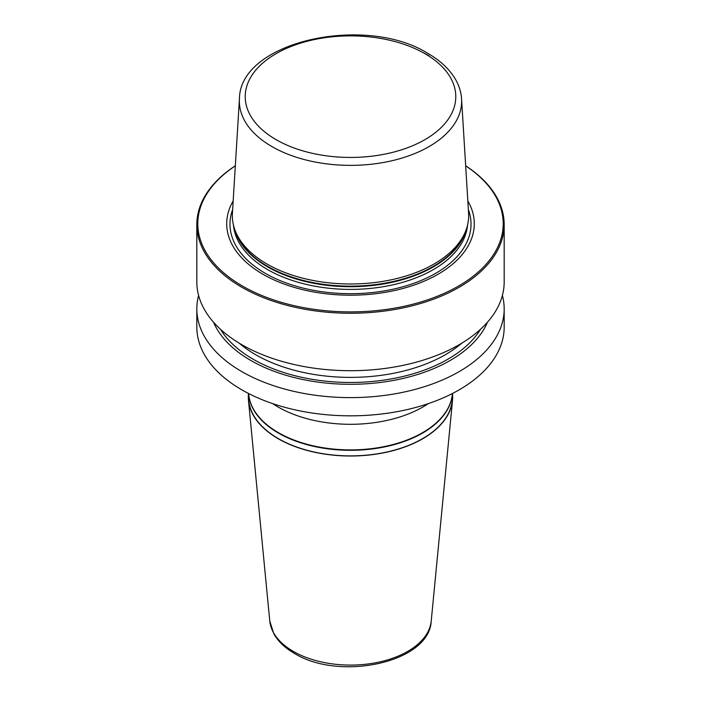 <?xml version="1.0" encoding="UTF-8"?>
<svg xmlns="http://www.w3.org/2000/svg" width="701" height="701" viewBox="0 0 701 701"><rect width="100%" height="100%" fill="white"/><g stroke="black" fill="none" stroke-linecap="round" stroke-linejoin="round"><path stroke-width="1.05" d="M452.46 393.489L452.46 397.011A101.96 58.866 0 0 1 389.519 451.4A101.96 58.866 0 0 1 278.402 438.642A101.96 58.866 180 0 1 248.54 397.011L248.54 393.489M452.399 393.515A101.96 58.866 180 0 1 387.846 446.213A101.96 58.866 180 0 1 278.402 433.06A101.96 58.866 180 0 1 248.601 393.515M452.504 393.463A102.188 58.998 180 0 1 452.531 400.297A102.188 58.998 180 0 1 386.961 452.127A102.188 58.998 180 0 1 278.236 438.73A102.188 58.998 180 0 1 248.469 400.297A102.188 58.998 180 0 1 248.496 393.463M196.823 224.53A153.677 88.729 180 0 0 241.836 287.27A153.677 88.729 0 0 0 409.314 306.503A153.677 88.729 0 0 0 504.177 224.53L504.177 281.977A153.677 88.729 180 0 1 409.314 363.95A153.677 88.729 180 0 1 241.836 344.717A153.677 88.729 180 0 1 196.823 281.977L196.823 224.53A153.677 88.729 180 0 1 235.334 165.786M502.398 295.436A153.677 88.729 180 0 1 504.177 308.887A153.677 88.729 180 0 1 409.314 390.86A153.677 88.729 180 0 1 241.836 371.626A153.677 88.729 180 0 1 196.823 308.887A153.677 88.729 180 0 1 198.602 295.436M504.177 308.887L504.177 327.104A153.677 88.729 180 0 1 409.314 409.077A153.677 88.729 180 0 1 241.836 389.844A153.677 88.729 180 0 1 196.823 327.104L196.823 308.887M504.177 224.53A153.677 88.729 0 0 0 465.666 165.786M235.326 165.848A152.704 88.16 180 0 0 242.52 286.069A152.704 88.16 0 0 0 454.686 288.19A152.704 88.16 0 0 0 465.674 165.848M467.83 200.942A123.788 71.467 0 0 1 415.728 284.475A123.788 71.467 0 0 1 262.963 274.266A123.788 71.467 180 0 1 233.17 200.942M266.95 264.005A118.162 68.225 180 0 1 234.476 228.692A118.162 68.225 180 0 1 232.408 213.349L239.435 98.929A111.135 64.159 180 0 0 271.918 146.57A111.135 64.159 0 0 0 394.838 160.038A111.135 64.159 0 0 0 461.565 98.929L468.592 213.349A118.162 68.225 0 0 1 466.524 228.692A118.162 68.225 0 0 1 385.129 280.996A118.162 68.225 0 0 1 266.95 264.005M428.337 403.61A102.451 59.147 180 0 1 278.052 406.974A102.451 59.147 180 0 1 272.663 403.61M452.373 393.533A101.96 58.866 180 0 1 387.513 445.889A101.96 58.866 180 0 1 278.402 432.666A101.96 58.866 180 0 1 248.627 393.533M213.551 322.241A140.98 81.395 180 0 0 250.809 360.463A140.98 81.395 0 0 0 388.477 381.291A140.98 81.395 0 0 0 487.449 322.241M452.531 400.297L431.229 621.007A80.852 46.678 180 0 1 379.346 662.016A80.852 46.678 180 0 1 293.325 651.413A80.852 46.678 180 0 1 269.771 621.007L248.469 400.297M468.356 209.555A120.519 69.583 0 0 1 408.078 285.237A120.519 69.583 0 0 1 265.276 273.311A120.519 69.583 180 0 1 232.644 209.555M233.459 225.161A117.19 67.655 180 0 0 267.633 269.578A117.19 67.655 0 0 0 392.595 284.886A117.19 67.655 0 0 0 467.541 225.161M466.393 229.069A117.19 67.655 0 0 1 387.18 283.309A117.19 67.655 0 0 1 267.633 266.897A117.19 67.655 180 0 1 234.607 229.069M234.476 228.692L235.334 231.269A117.286 67.717 180 0 0 267.563 266.319A117.286 67.717 0 0 0 384.867 283.178A117.286 67.717 0 0 0 465.666 231.269L466.524 228.692M422.826 52.487A111.135 64.159 180 0 1 429.082 55.835M276.054 139.639A105.29 60.785 180 0 1 276.054 53.679A105.29 60.785 180 0 1 424.946 53.679A105.29 60.785 0 0 1 424.946 139.639A105.29 60.785 0 0 1 276.054 139.639M220.456 329.26A137.825 79.572 180 0 0 253.043 359.166A137.825 79.572 0 0 0 480.544 329.26M239.172 343.148A134.163 77.46 180 0 0 255.628 354.688A134.163 77.46 0 0 0 461.828 343.148M431.229 621.007C429.547 662.778 339.231 681.503 294.332 653.341C284.939 647.926 278.087 641.371 273.767 633.66L269.771 621.007M461.565 98.929C461.162 92.725 459.435 86.722 456.369 80.939C450.524 70.161 441.025 60.978 427.873 53.39C365.528 14.143 239.576 41.193 239.435 98.929"/></g></svg>
